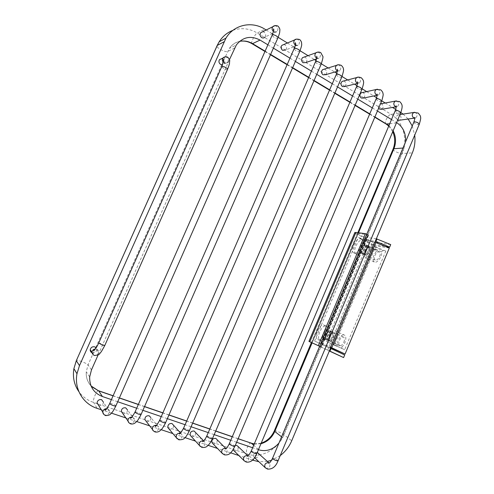 <?xml version="1.0" encoding="UTF-8"?>
<svg xmlns="http://www.w3.org/2000/svg" width="494" height="494" viewBox="0 0 494 494"><rect width="100%" height="100%" fill="white"/><g stroke="black" fill="none" stroke-linecap="round" stroke-linejoin="round"><path stroke-width="0.37" stroke-dasharray="2.47 1.85" d="M374.693 242.214L330.665 347.276L320.865 342.873L330.572 347.535L373.303 245.561L363.887 240.535L374.631 242.109M389.291 248.044L373.303 245.561M379.688 256.442C380.522 254.2 380.423 252.706 379.392 251.971C377.793 251.594 376.298 252.798 374.909 255.583C374.075 257.825 374.174 259.319 375.212 260.06C376.805 260.437 378.299 259.233 379.688 256.442M343.843 342.231C344.781 339.613 344.639 337.896 343.429 337.075C341.978 336.754 340.644 337.853 339.434 340.378C338.495 342.99 338.631 344.713 339.853 345.541C341.298 345.862 342.626 344.756 343.843 342.231M344.639 349.74L333.302 344.429L344.639 349.74L385.808 251.106L382.572 250.575L381.615 251.977C382.492 255.917 377.651 263.036 374.711 262.178L374.248 262.024C372.038 259.325 372.859 255.701 376.7 251.156L377.033 249.674L368.092 245.685L367.863 247.136C364.232 251.841 363.504 255.454 365.671 257.961L366.14 258.115C368.975 258.924 373.767 252.187 373.297 248.007L374.254 246.654L375.564 246.858L334.487 344.948M341.996 346.813L341.675 348.443L333.296 344.429L333.567 342.836L341.996 346.813C345.615 344.164 347.202 336.05 344.33 335.056L335.58 331.005C332.937 329.702 328.393 336.05 328.609 340.687L327.683 341.971L326.534 341.471L333.734 344.96L373.865 249.149L376.971 249.655M327.683 341.971L336.568 346.208L337.495 344.861C336.896 340.409 341.508 333.654 344.25 335.018L344.33 335.056M336.568 346.208L333.734 344.96M321.668 343.244L364.745 240.751M328.102 340.49L328.09 340.483C325.287 339.464 329.016 330.628 331.69 331.943L331.709 331.949C334.568 332.894 330.776 341.897 328.102 340.49M364.195 254.496L363.85 254.379C361.349 253.317 365.017 245.462 367.709 246.117L368.055 246.222C370.617 247.228 366.881 255.225 364.195 254.496M329.918 331.208C327.275 329.906 323.57 338.68 326.343 339.687L326.355 339.693C328.992 341.088 332.758 332.153 329.93 331.215L329.918 331.208M326.435 334.734C327.411 332.703 328.461 331.807 329.591 332.048C330.529 332.697 330.616 334.068 329.856 336.167C328.881 338.205 327.825 339.1 326.707 338.859C325.762 338.211 325.67 336.834 326.435 334.734M333.092 337.575C333.845 335.475 333.753 334.105 332.808 333.456C331.672 333.209 330.622 334.105 329.646 336.13C328.887 338.223 328.979 339.594 329.93 340.249C331.06 340.496 332.116 339.6 333.092 337.575M329.214 335.945C330.437 333.407 331.758 332.289 333.178 332.592C334.364 333.407 334.481 335.13 333.536 337.76C332.308 340.304 330.986 341.422 329.572 341.119C328.38 340.298 328.257 338.575 329.214 335.945M365.998 245.29C363.331 244.647 359.694 252.446 362.164 253.49L362.503 253.607C365.159 254.324 368.87 246.383 366.338 245.394L365.998 245.29M362.398 249.137C363.51 246.889 364.689 245.913 365.937 246.197C366.733 246.772 366.795 247.957 366.122 249.76C365.004 252.008 363.825 252.99 362.584 252.7C361.781 252.125 361.719 250.933 362.398 249.137M369.246 251.335C369.913 249.538 369.852 248.352 369.049 247.772C367.795 247.482 366.616 248.457 365.504 250.699C364.831 252.496 364.893 253.681 365.702 254.262C366.949 254.552 368.129 253.576 369.246 251.335M365.029 250.612C366.425 247.809 367.906 246.586 369.481 246.951C370.488 247.673 370.568 249.161 369.728 251.415C368.326 254.231 366.844 255.454 365.282 255.095C364.269 254.361 364.189 252.872 365.029 250.612M373.865 249.149L366.832 245.481L368.092 245.685M366.832 245.481L326.534 341.471M333.567 342.836C337.062 339.773 338.415 331.999 335.661 331.042M381.615 251.977L373.297 248.007M375.564 246.858L385.808 251.106M367.863 247.136L376.7 251.156M337.495 344.861L328.609 340.687M321.168 346.986L319.927 346.442L321.168 346.986L368.184 235.07L366.931 234.613L368.184 235.07M320.773 346.831L319.63 346.294L319.927 346.442L366.931 234.613L358.076 233.458L311.998 342.805M366.733 234.242L367.876 234.736M354.766 232.742L357.773 234.662L312.152 342.922L329.325 351.012M312.152 342.922L311.523 342.62M357.847 232.699L311.535 342.589L329.375 350.894M330.461 348.295L314.616 341.039L329.912 348.307L373.359 244.641L385.592 246.512M344.682 354.976L329.912 348.307M376.348 238.793L366.721 237.466C363.998 237.139 356.143 233.835 357.39 233.458L358.076 233.458M373.359 244.641L358.267 237.398L365.684 239.948L375.286 241.331M390.723 244.598L372.989 241.998L357.773 234.662M327.615 350.227L372.989 241.998M266.198 29.992L272.188 33.666M272.663 33.956L278.147 37.316M287.415 43.003L293.615 46.806M294.646 47.436L300.043 50.746M308.046 55.649L314.462 59.589M315.999 60.534L321.322 63.794M328.115 67.962L334.759 72.031M336.766 73.266L342.021 76.49M347.653 79.942L354.513 84.153M356.952 85.647L362.158 88.834M366.684 91.612L373.754 95.947M376.601 97.695L381.751 100.85M385.227 102.98L392.502 107.445M395.719 109.421L400.825 112.552M403.123 114.089L408.137 119.017M412.243 125.976L414.707 135.14M374.94 242.146L330.856 347.35M280.246 455.579L271.583 460.278M267.365 461.433L258.912 461.736M252.508 460.099L238.88 455.561M230.63 452.819L217.484 448.441M208.135 445.329L195.501 441.123M184.997 437.622L172.912 433.602M161.186 429.694L149.707 425.877M136.671 421.536L125.847 417.93M111.422 413.132L101.307 409.761M258.442 449.713L252.65 447.743M236.62 442.278L230.766 440.284M214.18 434.627L208.258 432.614M191.098 426.76L185.102 424.716M167.349 418.665L161.26 416.59M142.896 410.335L136.708 408.223M117.708 401.746L111.416 399.603M405.537 141.926L403.999 147.959L282.346 437.456L278.949 443.081M267.896 44.818L273.392 48.14M289.978 58.162L295.381 61.429M311.43 71.124L316.753 74.341M332.283 83.733L337.538 86.907M352.568 95.99L357.755 99.121M372.303 107.914L377.435 111.014M391.507 119.523L396.589 122.592M98.201 354.754L229.457 59.638M92.014 352.778L92.15 352.833C94.675 353.284 96.207 352.259 96.725 349.746L96.151 347.881M221.997 58.49L223.121 58.872C224.85 60.194 225.233 61.793 224.27 63.677L222.553 64.794M98.658 405.457L98.967 405.58C101.554 405.945 103.061 404.833 103.487 402.258L109.458 411.496L107.488 408.797L106.815 408.655M262.678 31.74L264.08 32.153C265.803 33.567 266.124 35.204 265.037 37.062L277.233 31.27C276.245 32.345 275.084 32.53 273.756 31.82L273.466 31.622M122.765 413.521L123.136 413.676C125.89 413.966 127.347 412.731 127.508 409.964L134.38 419.387L132.145 417.078M283.747 44.559L285.032 44.954C286.792 46.455 287.039 48.128 285.779 49.974L298.623 44.775C297.666 45.664 296.598 45.788 295.412 45.139L295.387 45.127M146.218 421.363L146.632 421.543C149.521 421.759 150.917 420.425 150.824 417.535L158.549 427.125L156.715 425.278M304.23 57.032L305.422 57.415C307.212 59.002 307.392 60.7 305.965 62.516M169.041 429.002L169.491 429.2C172.468 429.335 173.802 427.928 173.493 424.964M324.163 69.185L325.28 69.543C327.084 71.21 327.201 72.927 325.632 74.705M191.264 436.437L191.728 436.647C194.766 436.715 196.038 435.245 195.55 432.244M343.571 81.016L344.621 81.362C346.43 83.097 346.485 84.826 344.793 86.555M212.902 443.68L213.371 443.896C216.446 443.896 217.663 442.389 217.02 439.376M362.479 92.545L363.467 92.878C365.276 94.675 365.276 96.404 363.473 98.084M235.274 445.44C233.267 446.323 232.544 447.762 233.106 449.75M233.983 450.738L234.452 450.954C237.54 450.892 238.701 449.355 237.935 446.354M378.682 108.081C378.003 106.309 378.367 104.944 379.775 103.993L380.51 103.783M380.899 103.783L381.837 104.098C383.64 105.951 383.591 107.686 381.695 109.298M257.3 452.424L257.269 452.411C254.206 452.504 253.082 454.042 253.891 457.024L254.978 457.833C258.072 457.71 259.183 456.16 258.319 453.177M397.651 120.079L397.627 120.067C395.836 118.196 395.916 116.473 397.855 114.892L399.745 115.046C401.536 116.942 401.443 118.665 399.473 120.227M327.997 340.749L327.997 340.749C330.819 342.237 334.839 332.734 331.832 331.696L331.801 331.684C328.955 330.282 325.003 339.693 327.997 340.749L323.996 339.026C321.02 337.982 324.99 328.553 327.812 329.936L328.498 330.566L327.355 327.084L326.262 326.096C321.81 323.953 315.524 338.872 320.186 340.557L321.6 340.656C325.466 340.07 329.597 330.307 327.355 327.084M364.084 254.75C366.925 255.528 370.889 247.08 368.203 245.987L367.82 245.858C364.949 245.172 361.058 253.539 363.738 254.632L364.084 254.75M317.938 339.594L317.963 339.606C322.354 341.928 328.788 326.75 324.101 325.145L324.033 325.114C319.599 322.977 313.301 337.921 317.938 339.594L320.205 340.564M354.352 253.076C358.774 254.305 365.152 240.769 360.947 239.071L360.33 238.874C355.834 237.867 349.653 251.199 353.828 252.897L354.352 253.076M323.99 339.026L324.885 339.088C328.016 337.081 329.22 334.24 328.498 330.566M355.995 253.978L357.341 254.157C361.182 253.854 366.023 244.468 364.035 241.158L362.485 239.973C357.971 238.954 351.802 252.267 355.995 253.978L353.828 252.897M364.936 244.66C365.375 248.328 363.973 251.045 360.731 252.817L359.873 252.7C357.211 251.619 361.114 243.227 363.961 243.906L364.936 244.66L364.035 241.158M364.097 240.72L321.106 342.997M374.254 246.654L382.572 250.575M368.289 234.934L321.199 347.01M365.684 239.948L366.721 237.466M314.616 341.039L358.267 237.398M320.73 346.924L321.798 344.386M97.145 403.641L93.613 402.456C87.543 400.375 82.64 396.787 78.91 391.693M98.467 390.717C96.793 389.834 92.285 400.727 93.613 402.456L97.182 408.39M232.946 30.325C241.226 27.473 249.328 28.362 257.251 32.999L391.087 114.342C403.085 121.326 408.174 139.839 402.128 153.529L283.982 434.714C278.073 449.54 260.789 458.877 247.278 454.035L254.268 460.686M251.31 443.211C248.556 441.982 244.796 452.041 247.278 454.035L121.598 411.854M121.37 411.774L97.639 403.808M274.398 430.712C275.139 430.255 282.099 433.158 283.982 434.714L291.713 440.772M392.971 149.349C392.903 150.769 399.56 153.807 402.128 153.529L412.348 152.881M386.073 124C383.727 122.864 388.012 114.602 391.087 114.342L401.184 112.768M251.946 43.67C250.439 43.058 254.972 33.944 257.251 32.999L264.877 29.183M223.739 60.219L229.364 48.393C231.964 44.738 235.354 42.404 239.541 41.397M234.594 48.085L227.635 51.481C225.77 52.66 216.909 48.196 216.909 46.066M91.05 385.944C87.518 381.986 85.925 377.262 86.271 371.766L88.037 364.899L94.805 349.703M95.015 349.233L95.614 347.887M95.793 347.486L223.337 61.126M91.483 369.858L88.037 364.899C87.277 363.491 77.712 359.725 76.453 360.336M238.102 438.783L232.26 436.776M215.693 431.089L209.783 429.058M192.648 423.173L186.652 421.116M168.923 415.028L162.847 412.941M144.507 406.642L138.326 404.524M119.357 398.01L113.07 395.848M260.962 443.748L254.2 444.087M358.496 232.779L312.115 342.855M388.939 125.587L393.125 130.799M265.105 51.154L270.613 54.457M287.236 64.418L292.652 67.666M308.744 77.305L314.079 80.503M329.652 89.834L334.92 92.983M349.987 102.011L355.186 105.129M369.765 113.867L374.909 116.948M396.472 122.87L389.704 123.778M258.51 449.552L253.712 445.236M282.346 437.456L281.574 436.838M403.999 147.959L402.968 148.039M93.236 354.809L93.953 355.186C96.515 355.643 98.059 354.599 98.59 352.055C98.572 350.666 97.923 349.696 96.639 349.153L95.404 348.955M104.716 345.652L101.128 343.663L98.701 343.027M227.592 69.209L227.45 69.524C226.684 69.765 225.4 69.401 223.597 68.444L221.726 66.752M225.221 56.835L226.604 57.242C228.358 58.582 228.741 60.206 227.765 62.114C226.771 63.331 225.548 63.59 224.091 62.886L223.381 62.33M103.857 414.497L104.759 414.979C107.445 415.337 109.013 414.176 109.458 411.496C109.829 410.829 109.291 410.032 107.865 409.106L106.543 409.001M115.812 406.062L115.911 405.827C115.454 405.197 114.2 404.506 112.15 403.752L109.767 403.339M277.999 37.68L277.819 38.075C276.955 38.446 275.603 38.118 273.762 37.099L272.083 35.333M274.794 25.725L276.251 26.157C278.029 27.639 278.357 29.344 277.233 31.27L277.406 31.295C277.863 31.894 276.936 32.048 274.627 31.764L273.67 30.764M129.014 422.833L129.842 423.265C132.701 423.556 134.214 422.259 134.38 419.387C134.732 419.103 134.251 418.474 132.935 417.492L131.892 417.381M141.031 414.602L141.123 414.38C140.66 413.737 139.394 413.04 137.332 412.28L135.103 411.891M299.901 51.067L299.741 51.45C298.858 51.821 297.493 51.5 295.64 50.481L294.06 48.826M296.486 39.131L297.857 39.551C299.673 41.119 299.926 42.861 298.623 44.775L298.722 44.806C299.068 45.325 298.277 45.436 296.344 45.133L295.548 44.337M153.436 430.922L154.202 431.318C157.191 431.528 158.642 430.132 158.549 427.125C158.784 426.884 158.364 426.39 157.283 425.643L156.481 425.532M165.515 422.895L165.601 422.685C165.126 422.03 163.847 421.32 161.779 420.555L159.692 420.19M321.199 64.09L321.044 64.448C320.149 64.831 318.766 64.504 316.901 63.485L315.425 61.935M317.574 52.173L318.871 52.568C320.705 54.223 320.89 55.995 319.42 57.878L316.691 58.218M177.155 438.777L177.871 439.141C180.952 439.271 182.335 437.795 182.02 434.72L180.551 433.257M189.295 430.947L189.381 430.749C188.893 430.089 187.603 429.366 185.522 428.594L183.57 428.255M341.91 76.755L341.762 77.095C340.854 77.478 339.458 77.157 337.581 76.132L336.192 74.68M338.087 64.85L339.304 65.233C341.156 66.968 341.274 68.759 339.656 70.599L337.408 70.914M200.2 446.409L200.867 446.743C204.01 446.792 205.331 445.261 204.825 442.155L203.682 441.019M212.408 438.771L212.488 438.586C211.988 437.912 210.691 437.19 208.598 436.412L206.77 436.091M362.059 89.074L361.917 89.395C360.997 89.778 359.589 89.457 357.693 88.432L356.39 87.074M358.045 77.194L359.194 77.558C361.052 79.361 361.108 81.158 359.354 82.955L357.551 83.239M222.609 453.825L223.232 454.134C226.413 454.116 227.666 452.547 227.005 449.429L226.03 448.663M234.878 446.378L234.953 446.199C234.434 445.52 233.131 444.791 231.031 444.001L229.315 443.698M381.664 101.066L381.535 101.369C380.596 101.752 379.176 101.431 377.268 100.406L376.039 99.127M377.472 89.204L378.546 89.556C380.405 91.421 380.405 93.224 378.546 94.959L377.144 95.206M244.4 461.038L244.987 461.328C248.179 461.242 249.377 459.642 248.593 456.536L247.976 455.913M256.726 453.776L256.794 453.609C256.269 452.924 254.953 452.183 252.842 451.386L251.23 451.102M400.751 112.743L400.628 113.027C399.683 113.404 398.25 113.089 396.33 112.064L395.169 110.86M396.386 100.9L397.398 101.239C399.245 103.16 399.195 104.956 397.244 106.63L396.207 106.834M265.605 468.053L266.155 468.324C269.341 468.176 270.496 466.564 269.607 463.483L269.187 463.051M277.986 460.97L278.048 460.816C277.511 460.124 276.183 459.377 274.065 458.574L272.552 458.309M419.338 124.111L419.227 124.383C418.264 124.76 416.819 124.439 414.886 123.414L413.793 122.284M414.806 112.299L415.763 112.62C417.597 114.583 417.498 116.374 415.473 117.992L414.744 118.146M363.887 240.535L320.865 342.873M326.343 339.687L328.09 340.483M329.93 331.215L331.709 331.949M332.808 333.456L329.591 332.048M329.93 340.249L326.707 338.859M343.429 337.075L333.178 332.592M339.853 345.541L329.572 341.119M362.164 253.49L363.85 254.379M366.338 245.394L368.055 246.222M369.049 247.772L365.937 246.197M365.702 254.262L362.584 252.7M379.392 251.971L369.481 246.951M375.212 260.06L365.282 255.095M374.248 262.024L365.671 257.961M377.033 249.68L368.154 245.703M368.598 235.163L321.551 347.152M357.39 233.458L311.418 342.54M240.485 41.212C235.823 41.965 232.118 44.361 229.364 48.393L236.367 44.923M89.667 376.916L86.271 371.766C85.857 377.799 87.753 382.831 91.958 386.864M238.145 438.691L232.304 436.684M215.736 430.99L209.827 428.959M192.691 423.074L186.695 421.018M168.967 414.929L162.89 412.842M144.551 406.543L138.369 404.419M119.4 397.905L113.114 395.743M254.287 443.884L261.203 443.167M392.742 131.7L388.747 126.038M264.963 51.469L270.471 54.766M287.1 64.726L292.522 67.968M308.614 77.607L313.949 80.806M329.523 90.13L334.79 93.286M349.857 102.307L355.062 105.426M369.642 114.157L374.785 117.239M326.33 326.126L324.101 325.145M324.885 339.088L321.6 340.656M331.832 331.696L327.843 329.955M363.109 240.17L360.947 239.071M360.731 252.817L357.341 254.157M368.203 245.987L364.344 244.024M363.738 254.632L359.873 252.7M96.725 349.746L98.59 352.055C98.88 351.092 98.3 350.178 96.855 349.307L95.231 349.184M223.547 61.657L224.69 62.855C227.061 63.226 228.123 62.985 227.87 62.133L224.27 63.677M316.808 57.514L317.463 58.131C318.828 58.502 319.501 58.428 319.482 57.903L316.537 58.872M180.65 433.145L182.02 434.72L180.347 433.454M337.482 70.309L337.995 70.766C339.131 71.105 339.693 71.056 339.693 70.617L337.34 71.278M203.726 440.975L204.825 442.155L203.522 441.161M357.594 82.739L359.385 82.967L357.533 83.406M377.157 94.823L378.565 94.972L377.144 95.249M247.864 455.839L248.593 456.536L247.895 455.962M396.194 106.568L397.269 106.642L396.108 106.828M380.473 103.864L379.775 103.993M253.891 457.024L254.589 457.679M414.725 117.986L415.503 118.004L414.46 118.134M399.979 114.571L397.855 114.892"/><path stroke-width="0.74" d="M331.746 347.764L330.579 347.226L374.637 242.109L389.291 248.044L345.071 354.044L331.746 347.764L375.86 242.468M330.745 347.615L345.071 354.044M312.115 342.855L274.788 431.441L274.306 430.922L311.418 342.54L319.63 346.306L318.315 345.67L365.412 233.674L366.733 234.242M329.955 351.16L343.602 357.576L344.682 354.976L331.048 348.554L329.955 351.16L329.375 350.894M329.325 351.012L343.602 357.576M311.523 342.62L308.948 341.379L309.8 341.768L355.896 232.446L365.412 233.674M318.315 345.67L309.8 341.768M331.048 348.554L330.461 348.295M376.996 238.88L375.934 241.424L389.667 247.13L390.723 244.598L376.348 238.793M355.896 232.446L354.766 232.742M385.592 246.512L389.667 247.13M375.286 241.331L375.934 241.424M101.307 409.761L97.182 408.39C83.048 403.938 74.075 388.858 76.978 373.736L79.485 365.609L225.943 38.143C233.958 24.644 251.761 20.791 264.877 29.183L266.198 29.992M272.188 33.666L272.663 33.956M278.147 37.316L287.415 43.003M293.615 46.806L294.646 47.436M300.043 50.746L308.046 55.649M314.462 59.589L315.999 60.534M321.322 63.794L328.115 67.962M334.759 72.031L336.766 73.266M342.021 76.49L347.653 79.942M354.513 84.153L356.952 85.647M362.158 88.834L366.684 91.612M373.754 95.947L376.601 97.695M381.751 100.85L385.227 102.98M392.502 107.445L395.719 109.421M400.825 112.552L403.123 114.089M408.137 119.017L412.243 125.976M414.707 135.14C415.442 141.346 414.657 147.255 412.348 152.881L374.94 242.146M330.856 347.35L291.713 440.772C289.169 446.737 285.347 451.67 280.246 455.579M271.583 460.278L267.365 461.433M258.912 461.736L252.508 460.099M238.88 455.561L230.63 452.819M217.484 448.441L208.135 445.329M195.501 441.123L184.997 437.622M172.912 433.602L161.186 429.694M149.707 425.877L136.671 421.536M125.847 417.93L111.422 413.132M111.416 399.603L102.419 396.54C93.706 393.026 89.457 386.487 89.667 376.916L91.483 369.858L98.201 354.754M278.949 443.081C273.059 449.639 266.359 451.899 258.844 449.855L258.442 449.713M252.65 447.743L236.62 442.278M230.766 440.284L214.18 434.627M208.258 432.614L191.098 426.76M185.102 424.716L167.349 418.665M161.26 416.59L142.896 410.335M136.708 408.223L117.708 401.746M396.589 122.592L396.941 122.808C403.197 127.106 406.062 133.479 405.537 141.926M229.457 59.638L236.367 44.923C242.881 36.945 250.779 35.333 260.054 40.082L267.896 44.818M273.392 48.14L289.978 58.162M295.381 61.429L311.43 71.124M316.753 74.341L332.283 83.733M337.538 86.907L352.568 95.99M357.755 99.121L372.303 107.914M377.435 111.014L391.507 119.523M96.151 347.881L94.799 346.881C92.372 346.405 90.847 347.368 90.223 349.777C90.161 351.178 90.76 352.179 92.014 352.778M222.553 64.794L220.639 64.442C218.928 63.158 218.527 61.577 219.435 59.7L221.997 58.49M103.487 402.258L101.585 399.658C99.066 399.276 97.559 400.344 97.052 402.857L98.658 405.457M265.037 37.062C264.086 38.094 262.962 38.279 261.672 37.6C259.968 36.216 259.634 34.599 260.671 32.74L262.678 31.74M127.508 409.964L125.704 407.828C123.006 407.513 121.543 408.711 121.308 411.428L122.765 413.521M285.779 49.974L282.667 50.339C280.919 48.863 280.654 47.202 281.87 45.349L283.747 44.559M150.824 417.535L149.151 415.775C146.317 415.534 144.909 416.837 144.921 419.69L146.218 421.363M316.537 58.872L305.965 62.516L303.106 62.732C301.328 61.176 301.13 59.484 302.513 57.656L304.23 57.032M180.65 433.145L171.955 423.506C169.028 423.333 167.682 424.723 167.917 427.662L169.041 429.002M337.34 71.278L325.632 74.705L323.002 74.804C321.205 73.168 321.075 71.457 322.601 69.666L324.163 69.185M203.726 440.975L194.148 431.021C191.153 430.929 189.863 432.374 190.289 435.356L191.264 436.437M357.533 83.406L344.793 86.555L342.385 86.555C340.582 84.857 340.508 83.128 342.163 81.387L343.571 81.016M212.062 442.803L221.88 453.01C221.287 449.904 222.559 448.348 225.696 448.361L215.748 438.345C212.71 438.314 211.481 439.802 212.062 442.803L212.902 443.68M377.144 95.249L363.473 98.084L361.268 98.01C359.465 96.244 359.447 94.515 361.219 92.823L362.479 92.545M247.864 455.839L237.935 446.354L236.78 445.471L235.274 445.44M233.106 449.75L233.983 450.738M396.108 106.828L381.695 109.298L379.676 109.18L378.682 108.081M380.51 103.783L380.899 103.783M268.977 462.903L257.3 452.424M414.46 118.134L399.473 120.227L397.651 120.079M78.91 391.693C74.186 384.888 72.513 377.206 73.896 368.635L76.335 360.731L79.485 365.609M76.453 360.336L217.261 45.411L223.992 41.836M97.639 403.808L97.145 403.641M216.909 46.066L219.163 41.811C222.603 36.352 227.197 32.524 232.946 30.325M239.541 41.397C244.036 40.452 248.371 41.193 252.545 43.633L251.946 43.67C248.247 41.502 244.425 40.687 240.485 41.212M94.805 349.703L95.015 349.233M95.614 347.887L95.793 347.486M223.337 61.126L223.739 60.219M113.07 395.848L98.72 390.921L91.05 385.944M102.419 396.54L98.72 390.921L91.958 386.864M254.2 444.087L238.102 438.783M232.26 436.776L215.693 431.089M209.783 429.058L192.648 423.173M186.652 421.116L168.923 415.028M162.847 412.941L144.507 406.642M138.326 404.524L119.357 398.01M253.712 445.236L251.31 443.211L238.145 438.691M281.574 436.838L274.788 431.441C271.904 437.795 267.297 441.902 260.962 443.748M261.203 443.167C267.155 441.086 271.527 437.005 274.306 430.922L274.398 430.712M393.125 130.799C396.021 136.634 396.287 142.612 393.909 148.725L358.496 232.779M402.968 148.039L393.909 148.725L392.971 149.349M374.909 116.948L388.939 125.587M389.704 123.778L386.073 124L388.747 126.038M260.054 40.082L252.545 43.633L265.105 51.154M270.613 54.457L287.236 64.418M292.652 67.666L308.744 77.305M314.079 80.503L329.652 89.834M334.92 92.983L349.987 102.011M355.186 105.129L369.765 113.867M396.941 122.808L396.472 122.87M258.844 449.855L258.51 449.552M95.404 348.955C93.49 349.19 92.353 350.234 92.001 352.092L93.236 354.809M98.701 343.027L102.301 345.022L104.777 345.504L227.45 69.524C227.833 69.129 227.259 68.462 225.727 67.53C223.924 66.567 222.633 66.202 221.868 66.443L221.726 66.752M223.381 62.33C222.244 60.978 222.072 59.558 222.874 58.082L225.221 56.835M106.815 408.655C104.481 408.705 103.135 409.872 102.777 412.15L103.857 414.497M109.767 403.339L109.662 403.573C110.119 404.203 111.378 404.895 113.435 405.648C115.133 406.185 115.954 406.247 115.911 405.827L277.819 38.075C278.252 37.581 277.752 36.865 276.319 35.92C274.479 34.895 273.126 34.568 272.256 34.938L272.083 35.333M273.466 31.622C271.947 30.134 271.7 28.51 272.725 26.756L274.794 25.725M132.145 417.078C129.508 417.035 128.107 418.319 127.946 420.944L129.014 422.833M135.103 411.891L135.004 412.113C135.473 412.756 136.739 413.459 138.808 414.219C140.395 414.719 141.167 414.775 141.123 414.38L299.741 51.45C300.148 50.987 299.685 50.308 298.333 49.425C296.48 48.4 295.109 48.072 294.226 48.449L294.06 48.826M295.387 45.127C293.609 43.589 293.343 41.86 294.597 39.952L296.486 39.131M156.715 425.278C153.825 425.124 152.399 426.501 152.43 429.403L153.436 430.922M159.692 420.19L159.599 420.406C160.081 421.055 161.359 421.765 163.44 422.531C164.928 423.006 165.651 423.055 165.601 422.685L321.044 64.448C321.433 64.01 320.995 63.38 319.729 62.547C317.858 61.522 316.475 61.2 315.58 61.577L315.425 61.935M316.691 58.218L316.469 58.094C314.641 56.47 314.437 54.711 315.864 52.815L317.574 52.173M180.551 433.257L180.427 433.213C177.395 433.053 176 434.498 176.241 437.554L177.155 438.777M183.57 428.255L183.484 428.452C183.978 429.119 185.269 429.836 187.356 430.607C188.751 431.058 189.424 431.101 189.381 430.749L341.762 77.095C342.132 76.681 341.718 76.082 340.527 75.304C338.643 74.279 337.248 73.958 336.34 74.341L336.192 74.68M337.408 70.914L336.951 70.691C335.105 68.987 334.969 67.209 336.55 65.356L338.087 64.85M203.682 441.019L203.38 440.889C200.28 440.809 198.946 442.315 199.385 445.415L200.2 446.409M206.77 436.091L206.69 436.276C207.19 436.949 208.493 437.672 210.586 438.456C211.901 438.876 212.531 438.919 212.488 438.586L361.917 89.395L360.756 87.716C358.86 86.691 357.452 86.37 356.526 86.753L356.39 87.074M357.551 83.239L356.878 82.949C355.025 81.177 354.958 79.386 356.668 77.577L358.045 77.194M234.878 446.378C231.39 452.881 229.525 455.443 224.35 454.851L221.88 453.01L222.609 453.825M229.315 443.698L229.235 443.878C229.753 444.557 231.062 445.292 233.168 446.082L234.953 446.199L381.535 101.369L380.442 99.788C378.528 98.763 377.107 98.442 376.169 98.825L376.039 99.127M377.144 95.206L376.28 94.879C374.427 93.045 374.415 91.248 376.237 89.494L377.472 89.204M247.976 455.913L247.401 455.622C244.246 455.684 243.029 457.259 243.758 460.365L244.4 461.038M251.23 451.102L251.162 451.269C251.687 451.954 253.008 452.695 255.12 453.492L256.794 453.609L400.628 113.027L399.597 111.539C397.676 110.514 396.237 110.193 395.293 110.576L395.169 110.86M396.207 106.834L395.169 106.5C393.329 104.611 393.366 102.814 395.286 101.122L396.386 100.9M269.187 463.051L268.526 462.693C265.364 462.81 264.204 464.409 265.031 467.497L265.605 468.053M272.552 458.309L272.484 458.463C273.021 459.154 274.355 459.902 276.479 460.704L278.048 460.816L419.227 124.383L418.251 122.987C416.312 121.962 414.867 121.635 413.91 122.012L413.793 122.284M414.744 118.146L413.577 117.819C411.743 115.88 411.829 114.095 413.824 112.459L414.806 112.299M354.883 232.452L308.941 341.379M76.978 373.736L73.896 368.635L76.304 360.669L217.181 45.46L219.163 41.811L225.943 38.143M232.304 436.684L215.736 430.99M209.827 428.959L192.691 423.074M186.695 421.018L168.967 414.929M162.89 412.842L144.551 406.543M138.369 404.419L119.4 397.905M113.114 395.743L98.467 390.717M251.31 443.211L254.287 443.884M392.742 131.7C395.194 137.468 395.33 143.223 393.138 148.96L357.847 232.699M251.946 43.67L264.963 51.469M270.471 54.766L287.1 64.726M292.522 67.968L308.614 77.607M313.949 80.806L329.523 90.13M334.79 93.286L349.857 102.307M355.062 105.426L369.642 114.157M374.785 117.239L386.073 124M90.223 349.777L92.001 352.092C91.903 353.309 92.693 354.451 94.373 355.501C97.806 355.18 99.665 354.445 99.942 353.303L101.363 351.635L104.716 345.652M223.547 61.657C223.134 60.262 223.146 59.576 223.584 59.589L223.659 61.077L221.868 66.443L98.639 343.176C94.996 350.703 93.601 350.783 93.57 350.598C93.403 350.092 93.953 349.616 95.231 349.184M219.435 59.7L222.874 58.082C224.14 56.754 225.764 56.452 227.753 57.174C229.451 59.138 230.062 60.589 229.593 61.528C229.253 63.954 230.297 61.892 227.592 69.209M97.052 402.857L102.777 412.15C102.752 413.33 103.66 414.472 105.488 415.584C108.427 415.547 110.267 414.861 111.02 413.534C112.366 411.829 112.064 413.373 115.812 406.062M273.67 30.764C273.312 29.356 273.312 28.757 273.664 28.961C273.608 30.591 274.676 28.312 272.256 34.938L109.662 403.573C107.371 408.137 105.833 410.353 105.049 410.205C104.567 410.094 105.068 409.693 106.543 409.001M260.671 32.74L272.725 26.756C274.09 25.478 275.819 25.237 277.918 26.04C279.542 27.818 280.166 29.356 279.802 30.653C279.635 31.851 280.209 31.801 277.999 37.68M121.308 411.428L127.946 420.944C128.212 422.166 129.119 423.154 130.657 423.901C132.553 424.26 134.189 423.809 135.56 422.543C136.727 421.351 137.406 421.722 141.031 414.602M295.548 44.337C295.171 43.108 295.146 42.595 295.474 42.799C295.517 43.83 296.344 42.608 294.226 48.449L135.004 412.113L131.904 417.368L130.57 418.344C130.169 418.202 130.607 417.881 131.892 417.381M281.87 45.349L294.597 39.952C295.35 39.032 297.036 38.89 299.642 39.52C301.13 40.866 301.791 42.391 301.624 44.077C301.97 44.522 301.396 46.856 299.901 51.067M144.921 419.69L152.43 429.403C152.535 430.188 153.424 431.04 155.097 431.972C157.166 432.306 158.846 431.855 160.136 430.632C161.211 429.601 162.328 429.311 165.515 422.895M316.808 57.514L316.685 56.199C316.568 57.236 317.796 55.254 315.58 61.577L159.599 420.406C156.975 425.075 155.542 427.038 155.314 426.297C154.98 426.137 155.369 425.877 156.481 425.532M302.513 57.656L315.864 52.815C317.457 51.882 319.093 51.821 320.767 52.623L322.773 56.267C323.311 56.489 322.786 59.095 321.199 64.09M167.917 427.662L176.241 437.554L178.84 439.814C182.095 439.802 184.052 439.16 184.719 437.888C185.577 437.499 187.103 435.189 189.295 430.947M337.482 70.309L337.322 69.185C337.291 70.16 338.297 68.74 336.34 74.341L183.484 428.452L180.316 433.485L179.316 434.059L180.347 433.454M322.601 69.666L336.55 65.356C337.538 64.597 339.125 64.597 341.305 65.369C342.904 66.98 343.614 68.326 343.429 69.419C343.917 69.419 343.41 71.865 341.91 76.755M190.289 435.356L199.385 445.415L201.916 447.441C204.658 447.638 206.511 447.126 207.486 445.909C209.129 444.619 210.771 442.241 212.408 438.771M357.594 82.739L357.403 81.782C357.458 82.689 358.255 81.843 356.526 86.753L206.69 436.276C203.083 443.044 203.565 440.722 202.62 441.63L203.522 441.161M342.163 81.387L356.668 77.577C357.607 76.916 359.144 76.984 361.287 77.768C362.973 79.546 363.695 80.855 363.467 81.689C363.967 81.874 363.498 84.338 362.059 89.074M377.157 94.823L376.953 94.014C376.99 94.644 377.83 93.903 376.169 98.825L229.235 443.878C226.042 449.972 226.215 448.225 225.245 449.015L226.03 448.663M361.219 92.823L376.237 89.494L380.738 89.834C382.344 91.39 383.091 92.668 382.974 93.675C383.48 94.058 383.041 96.521 381.664 101.066M233.254 450.022L243.758 460.365L246.166 462.057C250.643 462.717 254.163 459.957 256.726 453.776M396.194 106.568L395.984 105.901C396.559 105.599 396.324 107.155 395.293 110.576L251.162 451.269C249.124 454.962 247.815 456.604 247.228 456.209L247.895 455.962M380.473 103.864L395.286 101.122L399.677 101.585C402.598 104.586 402.876 106 400.751 112.743M254.589 457.679L265.031 467.497L267.396 469.065C272.145 469.498 275.677 466.799 277.986 460.97M414.725 117.986L414.522 117.448C415.084 117.368 414.88 118.893 413.91 122.012L272.484 458.463C270.675 461.859 269.378 463.452 268.594 463.23L269.15 463.069M399.979 114.571L413.824 112.459L418.115 113.027C420.03 115.09 420.839 116.528 420.548 117.344C420.987 117.553 420.585 119.807 419.338 124.111"/></g></svg>
